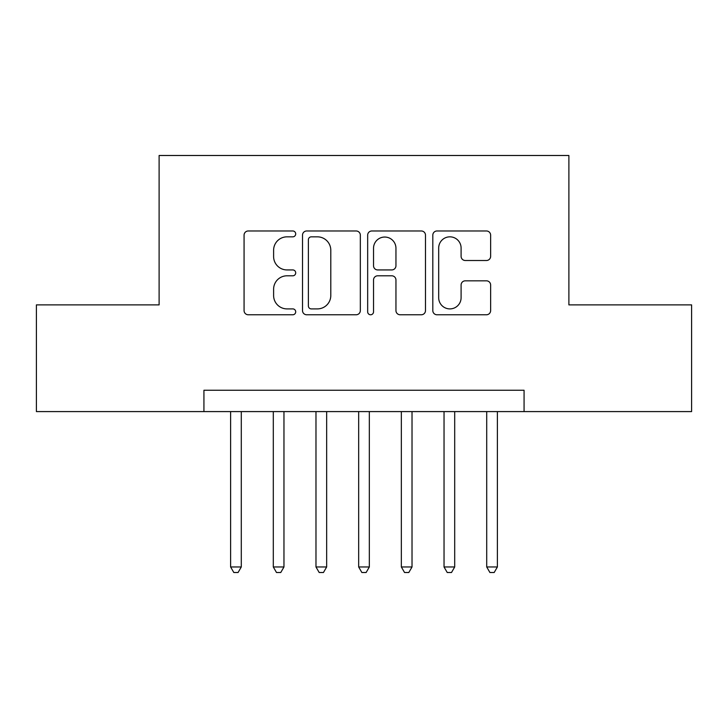 <?xml version="1.0" encoding="UTF-8"?>
<svg xmlns="http://www.w3.org/2000/svg" width="728" height="728" viewBox="0 0 728 728"><rect width="100%" height="100%" fill="white"/><g stroke="black" fill="none" stroke-linecap="round" stroke-linejoin="round"><path stroke-width="1.09" d="M295.704 233.906A2.93 2.93 0 0 0 292.774 230.976L248.257 230.976A4.186 4.186 0 0 0 244.071 235.162L244.071 310.574A4.186 4.186 0 0 0 248.257 314.769L292.774 314.769A2.93 2.93 0 0 0 295.704 311.83A2.93 2.93 0 0 0 292.774 308.899L287.014 308.899A13.404 13.404 0 0 1 273.61 295.495L273.61 289.207A13.404 13.404 0 0 1 287.014 275.803L292.774 275.803A2.93 2.93 0 0 0 295.704 272.873A2.93 2.93 0 0 0 292.774 269.933L287.014 269.933A13.404 13.404 0 0 1 273.61 256.529L273.61 250.241A13.404 13.404 0 0 1 287.014 236.837L292.774 236.837A2.93 2.93 0 0 0 295.704 233.906M486.44 260.506A4.186 4.186 0 0 0 490.636 256.32L490.636 235.162A4.186 4.186 0 0 0 486.44 230.976L437.009 230.976A4.186 4.186 0 0 0 432.814 235.162L432.814 310.574A4.186 4.186 0 0 0 437.009 314.769L486.44 314.769A4.186 4.186 0 0 0 490.636 310.574L490.636 285.021A4.186 4.186 0 0 0 486.44 280.826L465.283 280.826A4.186 4.186 0 0 0 461.097 285.021L461.097 297.697A11.211 11.211 0 0 1 449.886 308.899A11.211 11.211 0 0 1 438.684 297.697L438.684 248.048A11.211 11.211 0 0 1 449.886 236.837A11.211 11.211 0 0 1 461.097 248.048L461.097 256.32A4.186 4.186 0 0 0 465.283 260.506L486.44 260.506M203.931 411.593L36.4 411.593L36.4 304.886L159.113 304.886L159.113 155.492L568.886 155.492L568.886 304.886L691.6 304.886L691.6 411.593L524.069 411.593L524.069 390.254L203.931 390.254L203.931 411.593L524.069 411.593M360.333 235.162A4.186 4.186 0 0 0 356.147 230.976L306.706 230.976A4.186 4.186 0 0 0 302.511 235.162L302.511 310.574A4.186 4.186 0 0 0 306.706 314.769L356.147 314.769A4.186 4.186 0 0 0 360.333 310.574L360.333 235.162M371.853 230.976L421.294 230.976A4.186 4.186 0 0 1 425.489 235.162L425.489 310.574A4.186 4.186 0 0 1 421.294 314.769L400.136 314.769A4.186 4.186 0 0 1 395.95 310.574L395.95 279.989A4.186 4.186 0 0 0 391.755 275.803L377.723 275.803A4.186 4.186 0 0 0 373.528 279.989L373.528 311.83A2.93 2.93 0 0 1 370.598 314.769A2.93 2.93 0 0 1 367.667 311.83L367.667 235.162A4.186 4.186 0 0 1 371.853 230.976M311.311 236.837A2.93 2.93 0 0 0 308.381 239.767L308.381 305.969A2.93 2.93 0 0 0 311.311 308.899L317.39 308.899A13.404 13.404 0 0 0 330.794 295.495L330.794 250.241A13.404 13.404 0 0 0 317.39 236.837L311.311 236.837M395.95 248.257A11.211 11.211 0 0 0 384.739 237.046A11.211 11.211 0 0 0 373.528 248.257L373.528 265.747A4.186 4.186 0 0 0 377.723 269.933L391.755 269.933A4.186 4.186 0 0 0 395.95 265.747L395.95 248.257M230.612 411.593L230.612 566.966L241.286 566.966L241.286 411.593M241.286 566.966L238.083 572.508L233.815 572.508L230.612 566.966M273.3 411.593L273.3 566.966L283.966 566.966L283.966 411.593M283.966 566.966L280.762 572.508L276.494 572.508L273.3 566.966M315.979 411.593L315.979 566.966L326.654 566.966L326.654 411.593M326.654 566.966L323.45 572.508L319.183 572.508L315.979 566.966M358.667 411.593L358.667 566.966L369.333 566.966L369.333 411.593M369.333 566.966L366.139 572.508L361.861 572.508L358.667 566.966M401.346 411.593L401.346 566.966L412.021 566.966L412.021 411.593M412.021 566.966L408.817 572.508L404.55 572.508L401.346 566.966M444.034 411.593L444.034 566.966L454.7 566.966L454.7 411.593M454.7 566.966L451.506 572.508L447.238 572.508L444.034 566.966M486.714 411.593L486.714 566.966L497.388 566.966L497.388 411.593M497.388 566.966L494.185 572.508L489.917 572.508L486.714 566.966"/></g></svg>
